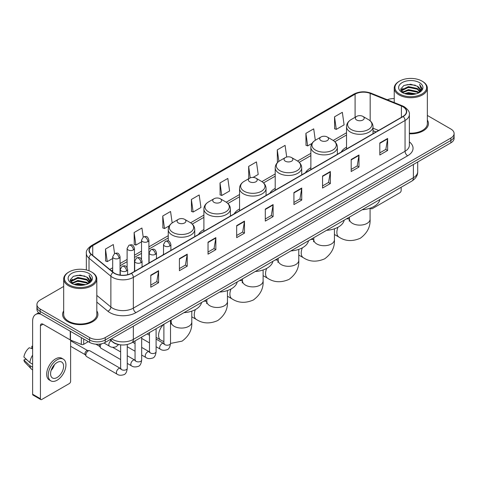 <?xml version="1.0" encoding="UTF-8"?>
<svg xmlns="http://www.w3.org/2000/svg" width="478" height="478" viewBox="0 0 478 478"><rect width="100%" height="100%" fill="white"/><g stroke="black" fill="none" stroke-linecap="round" stroke-linejoin="round"><path stroke-width="0.72" d="M163.524 254.015A19.508 11.263 0 0 0 162.884 255.019M203.897 229.548A19.508 11.263 0 0 0 198.543 234.429M239.556 208.964A19.508 11.263 0 0 0 234.196 213.845M275.209 188.374A19.508 11.263 0 0 0 269.855 193.261M310.867 167.79A19.508 11.263 0 0 0 305.508 172.672M346.526 147.206A19.508 11.263 0 0 0 341.167 152.088M376.007 131.97L373.025 130.763M119.835 344.752A11.042 6.375 180 0 1 112.85 342.14L109.898 339.703M63.688 286.442L40.17 300.023A11.042 6.375 0 0 0 36.937 304.528L36.937 309.338A11.042 6.375 0 0 0 40.17 313.843L89.619 342.397A11.042 6.375 0 0 0 105.238 342.397L450.868 142.85A11.042 6.375 0 0 0 454.1 138.339L454.1 135.937A11.042 6.375 0 0 1 450.868 140.442A11.042 6.375 0 0 0 454.1 135.937L454.1 133.529A11.042 6.375 0 0 0 450.868 129.024L427.35 115.443M36.937 304.528A11.042 6.375 0 0 0 40.17 309.039L89.619 337.588A11.042 6.375 0 0 0 105.238 337.588L105.238 339.989L450.868 140.442L105.238 339.989A11.042 6.375 0 0 1 89.619 339.989A11.042 6.375 0 0 0 105.238 339.989L105.238 342.397M40.17 309.039L40.17 311.441L89.619 339.989L40.17 311.441A11.042 6.375 0 0 1 36.937 306.936A11.042 6.375 0 0 0 40.17 311.441L40.17 313.843M63.688 310.897A17.668 10.199 0 0 0 62.582 314.446A17.668 10.199 0 0 0 67.757 321.658A17.668 10.199 0 0 0 87.014 323.869A17.668 10.199 0 0 0 97.918 314.446A17.668 10.199 0 0 0 96.813 310.897A17.668 10.199 0 0 1 97.918 314.446A17.668 10.199 0 0 1 87.014 323.869A17.668 10.199 0 0 1 67.757 321.658A17.668 10.199 0 0 1 62.582 314.446A17.668 10.199 0 0 1 63.688 310.897M402.978 106.785A11.777 6.8 180 0 1 406.425 111.595A11.777 6.8 180 0 1 402.978 116.399L131.265 273.273A11.777 6.8 180 0 1 113.286 272.364L91.418 254.338A11.777 6.8 180 0 1 89.29 250.436A11.777 6.8 180 0 1 92.738 245.626L355.094 94.16A11.777 6.8 180 0 1 370.175 93.395L401.406 106.02A11.777 6.8 180 0 1 402.978 106.785M403.187 106.666A12.075 6.973 0 0 0 401.574 105.883L370.348 93.258A12.075 6.973 0 0 0 354.885 94.041L92.529 245.507A12.075 6.973 0 0 0 91.178 254.433L113.047 272.466A12.075 6.973 0 0 0 131.468 273.392L403.187 116.518A12.075 6.973 0 0 0 403.187 106.666M150.785 275.197L150.785 287.218L158.588 282.713L158.588 270.691L150.785 275.197M150.785 285.085L156.796 281.614L158.559 271.092A2.946 1.703 -120 0 0 158.588 270.691M156.742 281.644L158.588 282.713M179.411 258.67L179.411 270.691L187.221 266.18L187.221 254.159L179.411 258.67M179.411 268.558L185.422 265.087L187.185 254.559A2.946 1.703 -120 0 0 187.221 254.159M185.374 265.117L187.221 266.18M208.038 242.143L208.038 254.159L215.847 249.653L215.847 237.632L208.038 242.143M208.038 252.031L214.054 248.554L215.817 238.032A2.946 1.703 -120 0 0 215.847 237.632M214.001 248.59L215.847 249.653M236.67 225.61L236.67 237.632L244.479 233.127L244.479 221.105L236.67 225.61M236.67 235.499L242.681 232.027L244.443 221.505A2.946 1.703 -120 0 0 244.479 221.105M242.633 232.057L244.479 233.127M379.813 142.97L379.813 154.992L387.622 150.48L387.622 138.459L379.813 142.97M379.813 152.858L385.83 149.381L387.592 138.859A2.946 1.703 -120 0 0 387.622 138.459M385.776 149.417L387.622 150.48M351.187 159.497L351.187 171.518L358.99 167.007L358.99 154.992L351.187 159.497M351.187 169.385L357.197 165.914L358.96 155.386A2.946 1.703 -120 0 0 358.99 154.992M357.144 165.944L358.99 167.007M322.554 176.024L322.554 188.045L330.364 183.54L330.364 171.518L322.554 176.024M322.554 185.912L328.571 182.441L330.334 171.919A2.946 1.703 -120 0 0 330.364 171.518M328.517 182.471L330.364 183.54M293.928 192.556L293.928 204.578L301.738 200.067L301.738 188.045L293.928 192.556M293.928 202.445L299.939 198.968L301.702 188.446A2.946 1.703 -120 0 0 301.738 188.045M299.885 199.003L301.738 200.067M265.296 209.083L265.296 221.105L273.105 216.594L273.105 204.572L265.296 209.083M265.296 218.972L271.313 215.5L273.075 204.972A2.946 1.703 -120 0 0 273.105 204.572M271.259 215.53L273.105 216.594M409.371 133.78A17.668 10.199 0 0 0 428.455 123.617A17.668 10.199 0 0 0 427.35 120.062A17.668 10.199 0 0 1 428.455 123.617A17.668 10.199 0 0 1 409.371 133.78M105.238 337.588L450.868 138.04A11.042 6.375 0 0 0 454.1 133.529M394.225 98.617A11.042 6.375 0 0 0 387.294 99.753M172.17 222.945L170.562 211.485L162.753 215.996L162.879 227.94M143.203 237.046L141.936 228.018L134.127 232.523L134.252 244.473M114.571 253.567L113.304 244.545L105.495 249.05L105.62 261M253.089 177.416L258.21 174.458L256.447 161.899L248.644 166.41L248.769 178.36M286.716 157.035L285.079 145.372L277.27 149.877L277.395 161.827M315.313 140.269L313.705 128.845L305.902 133.35L306.028 145.3M334.528 116.823L336.291 129.383L344.1 124.872L342.338 112.312L334.528 116.823L334.654 128.773M191.385 199.463L193.148 212.029L200.951 207.518L199.189 194.958L191.385 199.463L191.511 211.413M220.011 182.937L221.774 195.496L229.583 190.991L227.821 178.431L220.011 182.937L220.137 194.887M221.774 195.496L220.011 194.839M249.116 178.485L248.644 178.312M248.644 166.41L250.251 177.882M278.011 162.06L277.27 161.779M277.27 149.877L278.883 161.361M305.902 133.35L307.665 145.91L312.009 143.4M307.665 145.91L305.902 145.252M336.291 129.383L334.528 128.725M193.148 212.029L191.385 211.366M162.753 215.996L164.516 228.556L169.379 225.747M164.516 228.556L162.753 227.898M134.127 232.523L135.889 245.083L141.53 241.826M135.889 245.083L134.127 244.425M105.495 249.05L107.257 261.615L112.694 258.473M107.257 261.615L105.495 260.952M370.934 207.894L370.964 207.912A1.84 1.064 120 0 0 371.346 208.755A1.84 1.064 120 0 0 372.266 208.665L399.853 192.736A1.84 1.064 120 0 0 401.156 190.483L401.156 187.262M399.596 94.011A15.828 9.136 0 0 0 421.978 94.011A15.828 9.136 0 0 0 421.978 81.087L422.498 81.391A16.563 9.56 0 0 1 427.35 88.149A16.563 9.56 0 0 1 417.127 96.986A16.563 9.56 0 0 1 399.076 94.913A16.563 9.56 0 0 1 394.225 88.149A16.563 9.56 0 0 1 399.076 81.391L399.596 81.087A15.828 9.136 0 0 0 399.596 94.011M409.371 133.141A16.563 9.56 0 0 0 427.35 123.617L427.35 88.149M404.585 93.58L408.403 92.601L416.147 93.843M405.679 93.915L408.403 93.353L415.018 94.124M402.201 92.35L408.403 89.595L417.294 91.471L418.722 92.66M402.584 92.666L408.403 90.348L417.294 92.224L418.328 93.013M401.693 91.842L401.896 89.846L408.403 86.59L417.294 88.466L419.726 91.226M401.61 91.477L401.896 90.599L408.403 87.343L417.294 89.219L419.553 91.585M418.232 93.091A9.202 5.312 0 0 0 419.989 89.972A9.202 5.312 0 0 0 417.294 86.213L419.983 90.151M419.373 82.592A12.147 7.015 0 0 0 402.225 82.575A12.147 7.015 0 0 0 402.141 92.481A12.147 7.015 0 0 0 402.195 92.511A12.147 7.015 0 0 0 419.427 92.481A12.147 7.015 0 0 0 419.373 82.592M417.294 86.213L410.68 84.242L403.886 85.49L400.737 89.051L402.829 92.846M418.985 92.726L421.919 89.004L421.978 88.334L419.588 84.343L421.094 88.812L418.328 93.049M422.498 81.391L421.978 81.087A15.828 9.136 0 0 0 399.596 81.087M419.588 84.343L421.978 88.484M403.731 85.568L407.889 84.54L415.34 85.209M400.857 90.402L402.213 89.338M405.201 88.066L407.889 87.546L415.077 88.137M405.201 91.071L407.889 90.551L415.077 91.143M405.756 93.933L407.889 93.557L415.006 94.124M400.779 90.109L403.008 88.526M401.962 92.129L403.008 91.531M356.648 120.008A4.416 2.551 0 0 0 362.898 120.008A4.416 2.551 0 0 0 362.898 116.399L368.383 119.566A12.171 7.027 0 0 1 368.383 129.508A12.171 7.027 0 0 1 351.169 129.508A12.171 7.027 0 0 1 351.169 119.566C348.169 121.346 346.622 123.712 346.526 126.664A13.253 7.648 0 0 0 350.404 132.071A13.253 7.648 0 0 0 364.845 133.726A13.253 7.648 0 0 0 373.025 126.664C372.924 123.712 371.376 121.346 368.383 119.566L362.898 116.399A4.416 2.551 0 0 0 356.648 116.399A4.416 2.551 0 0 0 356.648 120.008M362.205 209.746A20.243 11.687 0 0 0 379.873 199.547M320.995 140.592A4.416 2.551 0 0 0 327.239 140.592A4.416 2.551 0 0 0 327.239 136.989L332.724 140.156A12.171 7.027 0 0 1 332.724 150.092A12.171 7.027 0 0 1 315.51 150.092A12.171 7.027 0 0 1 315.51 140.156C312.51 141.936 310.963 144.296 310.867 147.248A13.253 7.648 0 0 0 314.751 152.655A13.253 7.648 0 0 0 329.187 154.316A13.253 7.648 0 0 0 337.366 147.248C337.271 144.296 335.723 141.936 332.724 140.156L327.239 136.989A4.416 2.551 0 0 0 320.995 136.989A4.416 2.551 0 0 0 320.995 140.592M326.552 230.33A20.243 11.687 0 0 0 344.214 220.137M285.336 161.182A4.416 2.551 0 0 0 291.586 161.182A4.416 2.551 0 0 0 291.586 157.573L297.071 160.739A12.171 7.027 0 0 1 297.071 170.676A12.171 7.027 0 0 1 279.857 170.676A12.171 7.027 0 0 1 279.857 160.739C276.858 162.52 275.31 164.886 275.209 167.832A13.253 7.648 0 0 0 279.092 173.245A13.253 7.648 0 0 0 293.534 174.9A13.253 7.648 0 0 0 301.714 167.832C301.612 164.886 300.065 162.52 297.071 160.739L291.586 157.573A4.416 2.551 0 0 0 285.336 157.573A4.416 2.551 0 0 0 285.336 161.182M290.893 250.92A20.243 11.687 0 0 0 308.561 240.721M249.683 181.765A4.416 2.551 0 0 0 255.927 181.765A4.416 2.551 0 0 0 255.927 178.157L261.412 181.323A12.171 7.027 0 0 1 261.412 191.266A12.171 7.027 0 0 1 244.198 191.266A12.171 7.027 0 0 1 244.198 181.323C241.199 183.104 239.651 185.47 239.556 188.422A13.253 7.648 0 0 0 243.433 193.829A13.253 7.648 0 0 0 257.875 195.484A13.253 7.648 0 0 0 266.055 188.422C265.959 185.47 264.412 183.104 261.412 181.323L255.927 178.157A4.416 2.551 0 0 0 249.683 178.157A4.416 2.551 0 0 0 249.683 181.765M255.24 271.504A20.243 11.687 0 0 0 272.902 261.305M214.025 202.349A4.416 2.551 0 0 0 220.274 202.349A4.416 2.551 0 0 0 220.274 198.746L225.759 201.913A12.171 7.027 0 0 1 225.759 211.85A12.171 7.027 0 0 1 208.539 211.85A12.171 7.027 0 0 1 208.539 201.913C205.546 203.694 203.998 206.054 203.897 209.006A13.253 7.648 0 0 0 207.781 214.413A13.253 7.648 0 0 0 222.222 216.074A13.253 7.648 0 0 0 230.402 209.006C230.3 206.054 228.753 203.694 225.759 201.913L220.274 198.746A4.416 2.551 0 0 0 214.025 198.746A4.416 2.551 0 0 0 214.025 202.349M219.581 292.088A20.243 11.687 0 0 0 237.249 281.895M178.372 222.939A4.416 2.551 0 0 0 184.616 222.939A4.416 2.551 0 0 0 184.616 219.33L190.101 222.497A12.171 7.027 0 0 1 190.101 232.433A12.171 7.027 0 0 1 172.887 232.433A12.171 7.027 0 0 1 172.887 222.497C169.887 224.278 168.34 226.644 168.244 229.589A13.253 7.648 0 0 0 172.122 235.003A13.253 7.648 0 0 0 186.563 236.658A13.253 7.648 0 0 0 194.743 229.589C194.648 226.644 193.1 224.278 190.101 222.497L184.616 219.33A4.416 2.551 0 0 0 178.372 219.33A4.416 2.551 0 0 0 178.372 222.939M183.928 312.678A20.243 11.687 0 0 0 201.591 302.478M120.635 359.558L100.954 348.193A3.31 1.912 -60 0 1 100.535 347.787A3.31 1.912 -60 0 1 100.266 346.681A3.31 1.912 -60 0 1 101.282 343.861M100.535 347.787L99.549 346.203A2.39 1.38 -60 0 1 99.352 345.403A2.39 1.38 -60 0 1 99.645 344.13M85.849 355.005A3.31 1.912 -60 0 1 88.191 350.948A3.31 1.912 -60 0 1 89.284 350.625A3.31 1.912 -60 0 1 89.846 350.78L120.402 368.424A3.31 1.912 -60 0 0 118.891 368.508A3.31 1.912 -60 0 0 118.741 368.586A3.31 1.912 -60 0 0 116.578 371.508A3.31 1.912 -60 0 0 117.086 374.16L86.53 356.522A3.31 1.912 -60 0 1 86.118 356.11A3.31 1.912 -60 0 1 85.849 355.005M86.118 356.11L85.132 354.527A2.39 1.38 -60 0 1 84.935 353.726A2.39 1.38 -60 0 1 86.626 350.798A2.39 1.38 -60 0 1 87.42 350.565L89.284 350.625M83.698 338.974L83.698 344.309L88.316 341.645M40.72 314.166A14.722 8.502 -120 0 0 35.671 314.47A14.722 8.502 -120 0 0 32.623 321.21L32.623 394.236L40.433 398.742L40.433 325.715A3.681 2.127 60 0 1 41.192 324.03A3.681 2.127 60 0 1 43.032 324.215L70.248 339.924L70.248 331.212M40.433 398.742A1.84 1.064 120 0 0 40.809 399.584L33.006 395.079A1.84 1.064 -60 0 1 32.623 394.236M40.809 399.584A1.84 1.064 120 0 0 41.729 399.494L69.322 383.565A1.84 1.064 120 0 0 70.619 381.313L70.619 340.097M83.698 344.309A1.84 1.064 180 0 1 81.344 344.429L70.493 340.043A1.84 1.064 180 0 1 70.248 339.924M57.085 377.524A9.202 5.312 120 0 0 63.096 369.416A9.202 5.312 120 0 0 61.686 362.043A9.202 5.312 120 0 0 57.085 362.503A9.202 5.312 120 0 0 51.074 370.611A9.202 5.312 120 0 0 52.484 377.984A9.202 5.312 120 0 0 57.085 377.524M51.14 370.396A9.202 5.312 120 0 0 54.444 364.672M32.623 346.502L31.841 346.269L31.841 348.115L32.623 348.57M63.347 359.175L61.782 358.273A12.512 7.224 120 0 0 55.526 358.894A12.512 7.224 120 0 0 47.352 369.924A12.512 7.224 120 0 0 49.27 379.95L50.829 380.852A12.512 7.224 120 0 0 57.085 380.231A12.512 7.224 120 0 0 65.265 369.207A12.512 7.224 120 0 0 63.347 359.175A12.512 7.224 120 0 0 57.085 359.797A12.512 7.224 120 0 0 48.911 370.826A12.512 7.224 120 0 0 50.829 380.852M32.623 355.106A12.147 7.015 120 0 0 29.857 362.593L23.9 357.018A9.572 5.527 120 0 1 29.242 347.769L32.623 348.797M32.623 364.188L29.857 362.593M27.121 360.036L25.501 359.098L23.9 360.024L29.857 365.598L32.623 367.194M29.857 365.598A12.147 7.015 120 0 0 31.357 368.992A12.147 7.015 120 0 0 32.277 369.715L32.623 369.912M32.623 346.048A9.572 5.527 120 0 0 31.841 346.269M23.9 360.024A9.572 5.527 120 0 0 25.029 362.408L31.357 368.992M69.059 284.846A15.828 9.136 0 0 0 91.441 284.846A15.828 9.136 0 0 0 91.441 271.922L91.961 272.221A16.563 9.56 0 0 1 96.813 278.985A16.563 9.56 0 0 1 86.59 287.822A16.563 9.56 0 0 1 68.539 285.748A16.563 9.56 0 0 1 63.688 278.985A16.563 9.56 0 0 1 68.539 272.221L69.059 271.922A15.828 9.136 0 0 0 69.059 284.846M63.688 278.985L63.688 314.446A16.563 9.56 0 0 0 68.539 321.21A16.563 9.56 0 0 0 86.59 323.283A16.563 9.56 0 0 0 96.813 314.446L96.813 278.985M74.048 284.416L77.872 283.436L85.61 284.673M75.142 284.745L77.872 284.183L84.481 284.954M71.664 283.185L77.872 280.431L86.757 282.307L88.185 283.49M72.047 283.496L77.872 281.178L86.757 283.054L87.791 283.848M71.156 282.671L71.365 280.682L77.872 277.425L86.757 279.301L89.189 282.062M71.079 282.307L71.365 281.428L77.872 278.172L86.757 280.048L89.016 282.42M87.695 283.926A9.202 5.312 0 0 0 89.452 280.801A9.202 5.312 0 0 0 86.757 277.043L89.446 280.986M88.842 273.422A12.147 7.015 0 0 0 71.688 273.41A12.147 7.015 0 0 0 71.61 283.311A12.147 7.015 0 0 0 71.664 283.34A12.147 7.015 0 0 0 88.89 283.311A12.147 7.015 0 0 0 88.842 273.422M86.757 277.043L80.143 275.071L73.355 276.32L70.2 279.881L72.292 283.675M88.454 283.556L91.388 279.833L91.441 279.164L89.057 275.173L90.563 279.648L87.797 283.878M91.961 272.221L91.441 271.922A15.828 9.136 0 0 0 69.059 271.922M89.057 275.173L91.441 279.319M73.194 276.398L77.352 275.376L84.809 276.045M70.32 281.237L71.682 280.168M74.67 278.901L77.352 278.381L84.54 278.967M74.67 281.906L77.352 281.387L84.54 281.972M75.219 284.769L77.352 284.392L84.469 284.96M70.242 280.939L72.471 279.355M71.431 282.964L72.471 282.361M111.535 338.759A14.722 8.502 0 0 0 112.521 339.392A14.722 8.502 0 0 0 133.344 339.392L413.386 177.708A14.722 8.502 0 0 0 417.7 171.698C417.808 175.354 415.86 178.479 411.863 181.078L131.82 342.762A7.361 4.248 60 0 0 133.344 339.392L133.344 326.169M413.386 164.486L413.386 177.708A7.361 4.248 60 0 1 411.863 181.078M110.938 339.105A7.361 4.923 129.5 0 0 112.222 341.495L109.988 339.655M450.868 142.85L450.868 138.04M89.619 342.397L89.619 337.588M409.371 141.882A18.403 10.624 180 0 1 407.662 155.768L135.949 312.642A3.681 2.127 60 0 1 133.344 308.137L405.057 151.263A14.722 8.502 0 0 0 409.371 145.252L409.371 114.475A14.722 8.502 180 0 1 405.057 120.486A3.681 2.127 -120 0 0 403.187 116.518M135.949 312.642A18.403 10.624 180 0 1 109.922 312.642A18.403 10.624 180 0 1 107.861 311.226L96.813 302.12M113.047 272.466A3.681 2.462 129.5 0 0 110.872 276.224L110.872 307.001A14.722 8.502 0 0 0 112.521 308.137A14.722 8.502 0 0 0 133.344 308.137L133.344 277.36A14.722 8.502 180 0 1 110.872 276.224L89.01 258.198A14.722 8.502 180 0 1 86.345 253.322L86.345 269.951M409.371 114.475C409.861 112.181 408.17 109.611 404.298 106.779L402.362 105.841A3.681 1.721 112 0 0 401.574 105.883M402.362 105.841L371.131 93.216C365.037 91.059 359.253 91.376 353.774 94.16A3.681 2.127 60 0 1 354.885 94.041M92.529 245.507A3.681 2.127 -120 0 0 91.418 245.626C87.599 248.375 85.909 250.938 86.345 253.322M91.178 254.433A3.681 2.462 129.5 0 0 89.01 258.198L89.01 270.769M371.131 93.216A3.681 1.721 112 0 0 370.348 93.258M131.468 273.392A3.681 2.127 60 0 1 133.344 277.36L405.057 120.486L405.057 151.263A3.681 2.127 60 0 0 407.662 155.768M96.813 295.41L110.872 307.001A3.681 2.462 -50.5 0 1 107.861 311.226M92.738 245.626L92.738 255.425M401.406 106.02L401.406 117.307M370.175 93.395L370.175 120.844M378.612 130.47L373.025 128.206M355.094 94.16L355.094 117.301M346.526 132.764L333.214 140.448M310.867 153.354L297.555 161.038M275.209 173.938L261.902 181.622M239.556 194.522L226.243 202.206M203.897 215.112L190.591 222.796M168.244 235.696L148.891 246.869M141.53 251.117L134.473 255.192M127.112 259.44L120.056 263.515M112.694 267.764L109.761 269.461M265.296 209.466L273.075 204.972M293.928 192.933L301.702 188.446M322.554 176.406L330.334 171.919M351.187 159.879L358.96 155.386M379.813 143.346L387.592 138.859M236.67 225.992L244.443 221.505M208.038 242.519L215.817 238.032M179.411 259.052L187.185 254.559M150.785 275.579L158.559 271.092M370.08 208.205L370.08 219.181A10.307 5.951 180 0 1 367.062 223.387A10.307 5.951 180 0 1 352.489 223.387A10.307 5.951 180 0 1 349.466 219.181L349.191 221.159M346.335 218.912A10.307 5.951 -60 0 1 349.31 219.271L349.466 219.36M370.08 219.181C370.522 226.751 367.283 233.091 360.352 238.217C352.453 241.659 345.337 241.294 339.004 237.124A10.307 5.951 -60 0 1 338.006 227.229M334.421 228.789L334.421 239.765A10.307 5.951 180 0 1 331.403 243.977A10.307 5.951 180 0 1 316.83 243.977A10.307 5.951 180 0 1 313.813 239.765L313.532 241.743M310.682 239.496A10.307 5.951 -60 0 1 313.658 239.86L313.813 239.944M334.421 239.765C334.869 247.335 331.624 253.681 324.699 258.801C316.8 262.243 309.684 261.878 303.351 257.708A10.307 5.951 -60 0 1 302.353 247.819M298.768 249.379L298.768 260.355A10.307 5.951 180 0 1 295.751 264.561A10.307 5.951 180 0 1 281.172 264.561A10.307 5.951 180 0 1 278.154 260.355L277.879 262.326M275.023 260.08A10.307 5.951 -60 0 1 277.999 260.444L278.154 260.534M298.768 260.355C299.21 267.919 295.972 274.264 289.041 279.385C281.142 282.827 274.025 282.462 267.692 278.292A10.307 5.951 -60 0 1 266.694 268.403M263.109 269.962L263.109 280.939A10.307 5.951 180 0 1 260.092 285.145A10.307 5.951 180 0 1 245.519 285.145A10.307 5.951 180 0 1 242.501 280.939L242.221 282.916M239.37 280.67A10.307 5.951 -60 0 1 242.34 281.028L242.495 281.118M263.109 280.939C263.557 288.509 260.313 294.848 253.382 299.975C245.489 303.416 238.373 303.046 232.039 298.881A10.307 5.951 -60 0 1 231.041 288.987M227.456 290.546L227.456 301.522A10.307 5.951 180 0 1 224.439 305.735A10.307 5.951 180 0 1 209.86 305.735A10.307 5.951 180 0 1 206.843 301.522L206.568 303.5M203.712 301.254A10.307 5.951 -60 0 1 206.687 301.618L206.843 301.702M227.456 301.522C227.898 309.093 224.66 315.438 217.729 320.559C209.83 324 202.714 323.636 196.38 319.465A10.307 5.951 -60 0 1 195.383 309.577M191.798 311.136L191.798 322.112A10.307 5.951 180 0 1 188.78 326.319A10.307 5.951 180 0 1 174.207 326.319A10.307 5.951 180 0 1 171.19 322.112L170.909 324.084M170.515 321.957A10.307 5.951 -60 0 1 171.028 322.202L171.184 322.291M163.894 341.639L160.728 340.049A10.307 5.951 -60 0 1 163.697 324.353M169.81 246.003A3.681 2.127 0 0 0 170.885 244.497C169.391 239.777 167.939 240.721 165.364 241.312A3.681 2.127 60 0 1 167.204 241.492A3.681 2.127 -120 0 1 169.81 246.003A3.681 2.127 0 0 1 164.599 246.003A3.681 2.127 0 0 1 163.524 244.497L165.364 241.312M156.097 346.735L160.345 349.185A3.31 1.912 -60 0 1 159.837 346.532A3.31 1.912 -60 0 1 162 343.61A3.31 1.912 -60 0 1 162.15 343.533A3.31 1.912 -60 0 1 163.655 343.449L156.097 339.087M164.079 343.784L163.787 344.029L163.894 343.312A3.31 1.912 -0 0 0 164.862 344.668A3.31 1.912 -0 0 0 169.397 344.746A3.31 1.912 -0 0 0 170.515 343.312C170.06 347.159 168.871 349.31 166.941 349.759C164.175 350.601 161.976 350.41 160.345 349.185M155.392 254.326A3.681 2.127 0 0 0 156.467 252.826C154.974 248.1 153.522 249.044 150.946 249.636A3.681 2.127 60 0 1 152.787 249.821A3.681 2.127 -120 0 1 155.392 254.326A3.681 2.127 0 0 1 150.182 254.326A3.681 2.127 0 0 1 149.106 252.826L150.946 249.636M141.679 355.058L145.927 357.514A3.31 1.912 -60 0 1 145.42 354.855A3.31 1.912 -60 0 1 147.583 351.939A3.31 1.912 -60 0 1 147.726 351.856A3.31 1.912 -60 0 1 149.238 351.772L141.679 347.41M149.662 352.107L149.369 352.352L149.477 351.635A3.31 1.912 -0 0 0 150.445 352.991A3.31 1.912 -0 0 0 154.98 353.075A3.31 1.912 -0 0 0 156.097 351.635C155.643 355.483 154.454 357.634 152.524 358.082C149.757 358.924 147.559 358.733 145.927 357.514M140.968 262.649A3.681 2.127 0 0 0 142.05 261.149C140.556 256.429 139.104 257.367 136.529 257.959A3.681 2.127 60 0 1 138.369 258.144A3.681 2.127 -120 0 1 140.968 262.649A3.681 2.127 0 0 1 135.764 262.649A3.681 2.127 0 0 1 134.688 261.149L136.529 257.959M127.262 363.388L131.504 365.837A3.31 1.912 -60 0 1 130.996 363.178A3.31 1.912 -60 0 1 133.165 360.263A3.31 1.912 -60 0 1 133.308 360.185A3.31 1.912 -60 0 1 134.82 360.095L127.262 355.734M135.244 360.43L134.951 360.675L135.053 359.964A3.31 1.912 -0 0 0 136.027 361.314A3.31 1.912 -0 0 0 140.556 361.398A3.31 1.912 -0 0 0 141.679 359.964C141.225 363.806 140.036 365.957 138.106 366.405C135.34 367.247 133.141 367.056 131.504 365.837M126.551 270.978A3.681 2.127 0 0 0 127.632 269.473C126.138 264.752 124.686 265.69 122.111 266.288A3.681 2.127 60 0 1 123.951 266.467A3.681 2.127 -120 0 1 126.551 270.978A3.681 2.127 0 0 1 121.346 270.978A3.681 2.127 0 0 1 120.271 269.473L122.111 266.288M120.826 368.759L120.528 369.004L120.635 368.287A3.31 1.912 -0 0 0 121.609 369.637A3.31 1.912 -0 0 0 126.138 369.721A3.31 1.912 -0 0 0 127.262 368.287C126.807 372.135 125.618 374.28 123.688 374.734C120.922 375.577 118.717 375.385 117.086 374.16M147.816 241.629A3.681 2.127 0 0 0 148.891 240.129C147.397 235.403 145.945 236.347 143.37 236.939A3.681 2.127 60 0 1 145.21 237.124A3.681 2.127 -120 0 1 147.816 241.629A3.681 2.127 0 0 1 142.611 241.629A3.681 2.127 0 0 1 141.53 240.129L143.37 236.939M133.398 249.952A3.681 2.127 0 0 0 134.473 248.452C132.98 243.732 131.528 244.67 128.952 245.262A3.681 2.127 60 0 1 130.793 245.447A3.681 2.127 -120 0 1 133.398 249.952A3.681 2.127 0 0 1 128.194 249.952A3.681 2.127 0 0 1 127.112 248.452L128.952 245.262M118.98 258.275A3.681 2.127 0 0 0 120.056 256.776C118.562 252.055 117.11 252.993 114.535 253.585A3.681 2.127 60 0 1 116.375 253.77A3.681 2.127 -120 0 1 118.98 258.275A3.681 2.127 0 0 1 113.77 258.275A3.681 2.127 0 0 1 112.694 256.776L114.535 253.585M118.568 344.566L116.112 346.765C113.346 347.608 111.147 347.416 109.516 346.197A3.31 1.912 -60 0 1 108.829 344.68A3.31 1.912 -60 0 1 111.075 340.677M40.433 325.715L43.032 324.215M70.493 331.35L70.493 340.043M81.344 344.429L81.344 337.617M131.82 342.762C125.893 345.737 119.972 345.737 114.051 342.762L112.222 341.495M417.7 171.698L417.7 161.994M353.774 94.16L91.418 245.626M346.526 135.005L334.863 141.739M310.867 155.595L299.204 162.323M275.209 176.179L263.551 182.913M239.556 196.763L227.892 203.497M203.897 217.353L192.24 224.08M168.244 237.936L148.891 249.11M141.53 253.358L134.473 257.433M127.112 261.681L120.056 265.756M112.694 270.004L111.362 270.775M376.09 131.922L373.025 130.685M371.346 208.755L370.277 208.139M401.586 91.71L401.586 91.101M394.225 102.555L394.225 88.149M339.004 237.124L334.421 234.477M373.025 133.697L373.025 126.664M346.526 148.993L346.526 126.664M356.648 116.399L351.169 119.566M349.31 219.271L347.512 218.231M349.466 217.102L349.466 219.181M303.351 257.708L298.768 255.061M337.366 154.28L337.366 147.248M310.867 169.582L310.867 147.248M320.995 136.989L315.51 140.156M313.658 239.86L311.853 238.821M313.813 237.686L313.813 239.765M267.692 278.292L263.109 275.651M301.714 174.864L301.714 167.832M275.209 190.166L275.209 167.832M285.336 157.573L279.857 160.739M277.999 260.444L276.2 259.405M278.154 258.275L278.154 260.355M232.039 298.881L227.456 296.235M266.055 195.454L266.055 188.422M239.556 210.75L239.556 188.422M249.683 178.157L244.198 181.323M242.34 281.028L240.542 279.989M242.501 278.859L242.501 280.939M196.38 319.465L191.798 316.818M230.402 216.038L230.402 209.006M203.897 231.34L203.897 209.006M214.025 198.746L208.539 201.913M206.687 301.618L204.883 300.578M206.843 299.443L206.843 301.522M191.798 322.112C192.246 329.677 189.001 336.022 182.07 341.143L170.515 343.425M160.728 340.049L156.097 337.378M149.477 333.554L148.616 333.064M194.743 236.622L194.743 229.589M168.244 240.966L168.244 229.589M178.372 219.33L172.887 222.497M171.028 322.202L170.515 321.903M171.19 320.033L171.19 322.112M164.33 343.712L163.655 343.449M170.515 320.415L170.515 343.312M170.885 250.4L170.885 244.497M149.477 342.911L141.679 338.412M163.894 324.245L163.894 343.312M163.524 254.649L163.524 244.497M149.477 335.263L147.14 333.913M149.913 352.041L149.238 351.772M156.097 328.745L156.097 351.635M156.467 258.723L156.467 252.826M135.053 351.234L127.262 346.735M149.477 332.569L149.477 351.635M149.106 262.972L149.106 252.826M135.053 343.586L132.723 342.236M135.489 360.364L134.82 360.095M141.679 337.068L141.679 359.964M142.05 267.047L142.05 261.149M95.869 344.196L99.669 346.395M135.053 340.892L135.053 359.964M134.688 271.295L134.688 261.149M120.635 351.91L112.641 347.297M121.071 368.687L120.402 368.424M127.262 344.513L127.262 368.287M127.632 274.701L127.632 269.473M70.619 346.269L85.251 354.718M120.635 344.859L120.635 368.287M120.271 275.089L120.271 269.473M70.619 340.748L87.641 350.571M148.891 263.097L148.891 240.129M141.53 259.267L141.53 240.129M134.473 271.42L134.473 248.452M127.112 267.59L127.112 248.452M120.056 275.059L120.056 256.776M109.516 346.197L103.995 343.013M112.694 271.88L112.694 256.776M35.671 314.47L38.652 312.749M71.049 282.546L71.049 281.936"/></g></svg>
